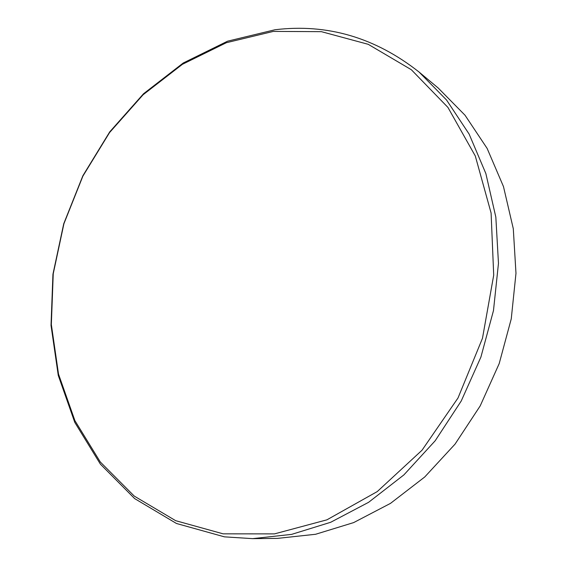 <?xml version="1.0" encoding="UTF-8"?>
<svg xmlns="http://www.w3.org/2000/svg" width="567" height="567" viewBox="0 0 567 567"><rect width="100%" height="100%" fill="white"/><g stroke="black" fill="none" stroke-linecap="round" stroke-linejoin="round"><path stroke-width="0.85" d="M274.988 29.753L227.587 41.185L183.24 63.001L143.536 93.746L109.736 131.87L82.867 175.756L63.724 223.774L52.944 274.237L51.023 325.401L58.266 375.439L74.78 422.387L100.409 464.16L134.641 498.591L176.493 523.497L224.433 536.85L252.655 538.643L291.608 534.383L330.703 522.271L368.593 502.319L403.888 474.898L435.187 440.765L461.219 401.018L480.908 357.075L493.474 310.596L498.471 263.343L495.834 217.104L485.855 173.545L469.143 134.117L446.541 99.998L419.077 72.052C375.269 37.521 327.237 23.417 274.988 29.753M273.344 31.405L226.389 42.702L182.446 64.298L143.082 94.774L109.566 132.572L82.91 176.096L63.922 223.717L53.241 273.769L51.335 324.508L58.521 374.114L74.901 420.629L100.309 462.006L134.23 496.075L175.692 520.69L223.15 533.838L274.471 533.887L326.911 519.833L377.239 491.589L422.032 450.212L458.008 397.984L482.482 338.265L493.708 275.165L491.1 213.036L475.302 155.989L447.93 107.411L411.344 69.727L368.245 44.325L321.383 31.66L273.344 31.405M252.655 538.643L277.589 538.381L315.592 534.277L353.666 522.59L390.493 503.376L424.733 476.982L455.046 444.131L480.206 405.887L499.194 363.603L511.257 318.845L515.977 273.308L513.291 228.692L503.482 186.586L487.124 148.398L465.046 115.257L438.213 88.027L419.077 72.052"/></g></svg>
